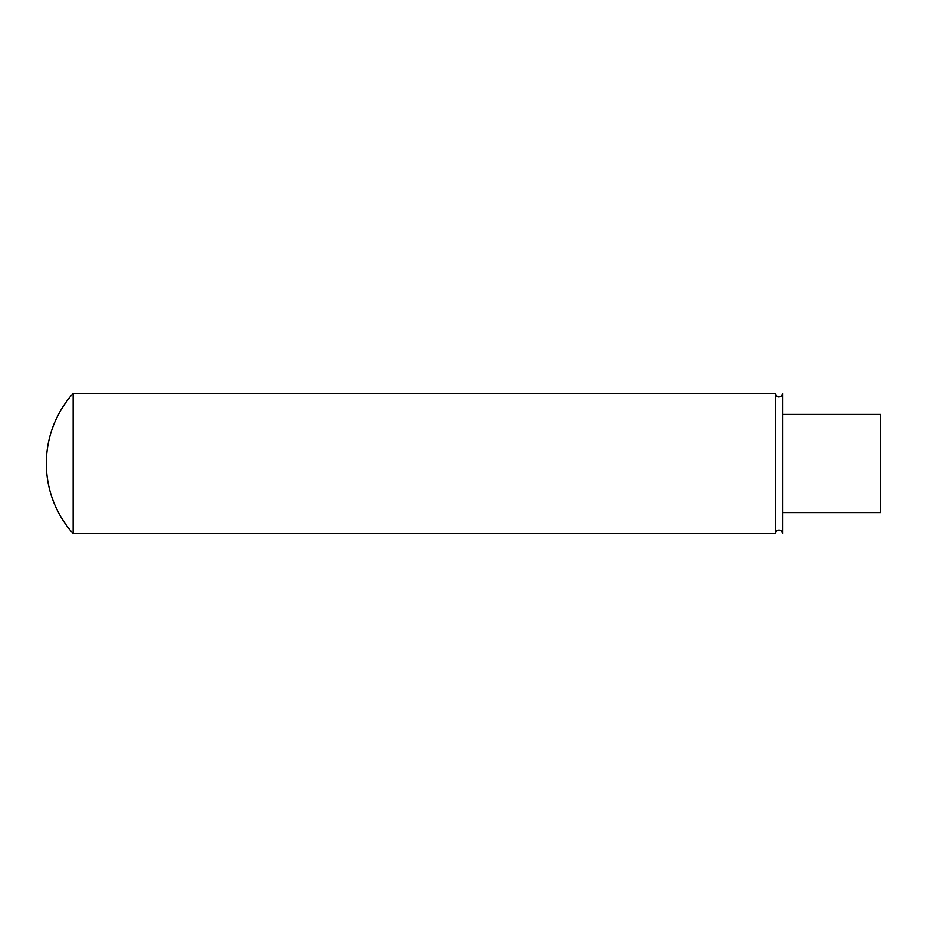 <?xml version="1.0" encoding="UTF-8"?>
<svg xmlns="http://www.w3.org/2000/svg" width="927" height="927" viewBox="0 0 927 927"><rect width="100%" height="100%" fill="white"/><g stroke="black" fill="none" stroke-linecap="round" stroke-linejoin="round"><path stroke-width="1.39" d="M775.482 463.5L775.482 533.604C776.119 531.078 777.289 529.92 778.993 530.105C780.696 529.92 781.867 531.078 782.492 533.604L782.492 393.396C781.867 395.922 780.696 397.08 778.993 396.895C777.614 397.382 776.444 396.223 775.482 393.396L775.482 463.5M73.129 393.396A105.168 105.168 0 0 0 73.129 533.604L73.129 393.396L775.482 393.396M782.492 414.427L880.65 414.427L880.65 512.573L782.492 512.573M73.129 533.604L775.482 533.604"/></g></svg>
